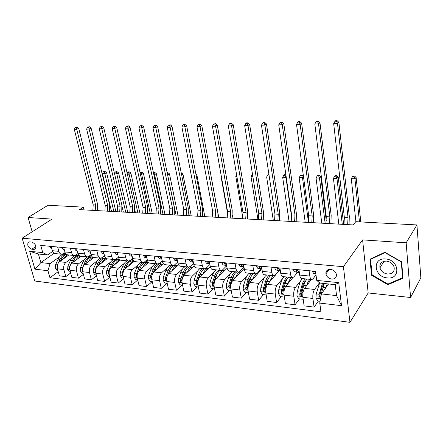 <?xml version="1.0" encoding="UTF-8"?>
<svg xmlns="http://www.w3.org/2000/svg" width="443" height="443" viewBox="0 0 443 443"><rect width="100%" height="100%" fill="white"/><g stroke="black" fill="none" stroke-linecap="round" stroke-linejoin="round"><path stroke-width="0.66" d="M330.55 269.35C327.355 269.366 325.815 270.85 325.926 273.813C326.646 276.742 328.595 278.503 331.768 279.09C335.063 279.09 336.608 277.539 336.403 274.444C335.595 271.587 333.645 269.887 330.55 269.35M410.578 297.491L406.148 242.803L362.601 239.89L368.177 292.956L410.578 297.491L420.85 277.811L416.929 224.933L355.779 221.672L353.276 224.939L79.535 209.628L83.328 207.147L48.032 205.264L28.064 217.496L32.184 231.789M368.177 292.956L349.964 322.327L34.759 281L22.15 238.201L343.425 266.697L349.964 322.327M31.802 249.226L33.923 249.437L35.396 248.994C36.592 245.97 35.39 243.667 31.791 242.083L29.664 241.884L28.258 242.293C27.012 245.289 28.191 247.604 31.802 249.226L35.966 246.446M47.955 270.723L34.931 269.172L29.703 251.297L42.788 252.621L47.606 254.952L38.391 254.005L40.867 262.588L50.053 263.613L47.955 270.723L49.954 277.733L320.937 311.833L319.768 303.084L321.391 293.914L336.575 295.614L335.224 284.655L319.957 283.077L316.734 280.402L338.718 282.634L341.514 305.67L319.768 303.084M316.734 280.402L315.521 271.332L40.728 245.411L42.788 252.621M406.148 242.803L416.929 224.933M362.601 239.89L343.425 266.697M22.15 238.201L52.019 219.097L28.064 217.496M84.032 209.877L83.328 207.147M54.168 253.285L40.867 262.588L34.931 269.172M47.606 254.952L52.628 251.463M309.087 270.723L309.823 276.067C310.2 278.437 310.914 279.594 311.955 279.544L313.068 278.747L316.003 274.909M289.744 268.895L290.525 274.167C290.929 276.504 291.671 277.645 292.762 277.606L293.919 276.825L297.48 272.439M270.989 267.129L271.814 272.323C272.235 274.627 273.015 275.756 274.151 275.723L275.347 274.959L279.035 270.656M252.792 265.412L253.656 270.535C254.099 272.805 254.908 273.924 256.082 273.896L257.322 273.148L261.126 268.929M235.133 263.746L236.036 268.796C236.496 271.038 237.332 272.146 238.539 272.124L239.818 271.393L243.739 267.251M217.984 262.129L218.92 267.112C219.401 269.322 220.26 270.418 221.506 270.402L222.818 269.687L226.683 265.778M201.327 260.556L202.296 265.473C202.789 267.655 203.675 268.74 204.954 268.724L206.3 268.026L209.888 264.543M185.135 259.033L186.138 263.884C186.647 266.033 187.555 267.107 188.862 267.101L190.235 266.415L193.569 263.308M169.398 257.549L170.428 262.334C170.948 264.46 171.878 265.518 173.213 265.518L174.614 264.848L177.698 262.068M154.086 256.104L155.144 260.827C155.681 262.926 156.628 263.978 157.985 263.978L159.419 263.319L162.271 260.838M139.196 254.697L140.276 259.365C140.824 261.436 141.788 262.472 143.172 262.477L144.623 261.835L147.259 259.62M124.699 253.33L125.801 257.937C126.36 259.986 127.34 261.01 128.747 261.021L130.22 260.39L132.651 258.413M110.578 252.001L111.708 256.547C112.278 258.568 113.275 259.587 114.698 259.598L116.193 258.983L118.425 257.217C118.99 259.244 119.981 260.268 121.393 260.279L128.088 260.955M96.829 250.705L97.975 255.196C98.556 257.195 99.57 258.203 101.015 258.219L104.576 256.037M83.434 249.437L84.596 253.878C85.189 255.849 86.213 256.846 87.675 256.868L91.081 254.875M70.376 248.207L71.561 252.593C72.159 254.542 73.195 255.528 74.673 255.556L77.935 253.723M57.645 247.006L58.841 251.342C59.451 253.269 60.497 254.243 61.992 254.271L65.121 252.582M65.226 252.82L63.1 254.332M59.539 256.868L50.053 263.613M68.875 254.969L59.495 261.719C57.535 263.474 56.842 265.839 57.424 268.818L59.39 275.839L65.83 276.626L70.653 272.993M75.808 255.229L75.332 255.578M71.855 258.114L65.946 262.417C63.986 264.189 63.299 266.57 63.875 269.571L65.83 276.626M81.263 256.22L71.971 263.076C70.022 264.853 69.335 267.251 69.911 270.269L71.844 277.368L78.444 278.176L83.4 274.355M83.146 273.414L81.9 273.265L80.249 270.789L80.548 267.489L83.062 261.802C84.292 259.138 85.898 257.488 87.891 256.846L87.858 256.857M84.475 259.388L78.577 263.795C76.639 265.59 75.952 268.004 76.523 271.038L78.444 278.176M93.938 257.516L84.751 264.465C82.824 266.271 82.143 268.702 82.708 271.753L84.613 278.935L91.385 279.766L96.469 275.734M97.41 260.689L91.529 265.202C89.608 267.024 88.932 269.471 89.492 272.539L91.385 279.766M106.946 258.828L97.859 265.889C95.954 267.727 95.278 270.186 95.832 273.276L97.709 280.541L104.653 281.394L109.87 277.141M113.857 259.515L113.851 259.515C111.952 260.213 110.412 261.902 109.233 264.582L111.276 264.803L108.817 270.656L108.385 273.065L109.128 273.94M110.678 262.018L104.808 266.647C102.914 268.497 102.239 270.978 102.787 274.084L104.653 281.394M120.396 260.091L111.309 267.351C109.421 269.217 108.751 271.714 109.294 274.837L111.138 282.191L118.259 283.066L123.625 278.564M124.289 263.38L118.436 268.126C116.559 270.008 115.894 272.523 116.431 275.668L118.259 283.066M134.268 261.315L125.103 268.851C123.237 270.745 122.573 273.276 123.11 276.443L124.92 283.885L132.23 284.783L137.74 280.015M138.255 264.77L132.418 269.649C130.569 271.559 129.91 274.106 130.436 277.29L132.23 284.783M148.566 262.5L139.263 270.391C137.424 272.318 136.765 274.881 137.286 278.088L139.063 285.619L146.567 286.543L152.176 281.532M152.586 266.193L146.777 271.21C144.95 273.148 144.296 275.734 144.811 278.963L146.567 286.543M163.301 263.646L153.799 271.974C151.993 273.929 151.34 276.532 151.849 279.777L153.583 287.402L161.291 288.349L166.812 283.254M167.31 267.644L161.518 272.81C159.724 274.787 159.076 277.407 159.574 280.674L161.291 288.349M178.49 264.748L168.733 273.597C166.956 275.585 166.313 278.226 166.806 281.515L168.501 289.235L176.414 290.204L181.835 285.021M182.433 269.128L176.663 274.461C174.896 276.465 174.26 279.123 174.747 282.435L176.414 290.204M194.161 265.783L184.078 275.264C182.328 277.29 181.696 279.965 182.173 283.298L183.823 291.117L191.957 292.114L197.273 286.837M197.971 270.64L192.223 276.15C190.496 278.193 189.864 280.89 190.335 284.245L191.957 292.114M210.325 266.747L199.848 276.98C198.132 279.04 197.512 281.754 197.971 285.131L199.571 293.05L207.939 294.074L213.138 288.703M213.952 272.174L208.221 277.894C206.527 279.965 205.912 282.706 206.366 286.1L207.939 294.074M226.129 266.337L226.794 266.398M227.015 267.6L216.062 278.747C214.39 280.84 213.775 283.592 214.218 287.014L215.769 295.038L224.368 296.096L229.452 290.619M232.531 271.515L232.254 271.803M230.393 273.735L224.679 279.683C223.023 281.792 222.414 284.572 222.851 288.016L224.368 296.096M243.046 267.982L244.159 268.087M244.215 268.38L232.747 280.557C231.108 282.689 230.504 285.486 230.936 288.952L232.425 297.081L241.28 298.172L246.225 292.59M249.259 273.204L248.911 273.586M247.321 275.313L241.607 281.521C239.995 283.675 239.397 286.494 239.818 289.982L241.28 298.172M260.456 269.676L261.304 269.754L249.913 282.424C248.318 284.594 247.726 287.435 248.135 290.951L249.57 299.186L258.679 300.304L263.485 294.623M266.464 274.948L266.016 275.457M264.759 276.892L259.033 283.42C257.466 285.608 256.885 288.471 257.283 292.009L258.679 300.304M278.381 271.415L267.583 284.345C266.038 286.555 265.457 289.44 265.844 293.006L267.218 301.356L276.598 302.508L281.255 296.71M284.173 276.737L283.564 277.468M282.772 278.414L276.98 285.37C275.463 287.601 274.887 290.508 275.264 294.097L276.598 302.508M292.884 277.578L285.785 286.328C284.29 288.576 283.725 291.511 284.09 295.121L285.392 303.588L295.06 304.773L299.551 298.864M302.408 278.581L295.464 287.38C293.997 289.65 293.443 292.607 293.798 296.251L295.06 304.773M311.351 279.483L304.54 288.365C303.101 290.658 302.547 293.637 302.89 297.303L304.12 305.886L314.081 307.11L318.401 301.079M319.525 282.717L314.519 289.451C313.107 291.765 312.564 294.772 312.896 298.466L314.081 307.11M328.562 283.963L321.391 293.914M51.15 246.391L52.357 250.705C52.966 252.615 54.024 253.59 55.519 253.617L61.289 254.199M49.954 277.733L58.221 271.659M63.72 247.576L64.905 251.94C65.509 253.878 66.555 254.858 68.039 254.88L73.975 255.484M76.606 248.794L77.774 253.208C78.372 255.168 79.402 256.159 80.87 256.181L86.989 256.802M89.824 250.04L90.976 254.509C91.563 256.491 92.581 257.494 94.032 257.51L100.334 258.147M119.427 259.742L119.278 259.144M103.385 251.319L104.52 255.844C105.096 257.848 106.104 258.862 107.538 258.878L114.028 259.532M132.861 261.099L132.296 258.701M117.312 252.632L118.425 257.211L125.801 257.937M146.639 262.483L146.19 260.517M131.604 253.983L132.701 258.618C133.254 260.678 134.229 261.708 135.624 261.713L142.524 262.411M160.776 263.912L160.449 262.428M146.29 255.367L147.358 260.063C147.907 262.145 148.859 263.192 150.232 263.192L157.348 263.912M175.278 265.374L175.079 264.432M161.385 256.79L162.426 261.547C162.958 263.657 163.893 264.715 165.245 264.709L172.587 265.451M190.169 266.874L190.097 266.536M176.895 258.252L177.914 263.07C178.429 265.207 179.349 266.276 180.666 266.271L188.247 267.035M192.849 259.759L193.835 264.643C194.339 266.808 195.236 267.882 196.526 267.877L204.35 268.663M209.262 261.309L210.215 266.254C210.702 268.447 211.577 269.538 212.839 269.521L220.924 270.341M226.151 262.898L227.076 267.915C227.541 270.141 228.394 271.243 229.624 271.221L237.974 272.063M243.545 264.537L244.431 269.626C244.879 271.88 245.704 272.993 246.895 272.966L255.533 273.84M261.459 266.232L262.306 271.387C262.738 273.674 263.53 274.798 264.687 274.765L273.619 275.668M279.921 267.971L280.724 273.198C281.139 275.518 281.898 276.659 283.016 276.62L292.253 277.551M298.953 269.765L299.712 275.07C300.105 277.423 300.836 278.575 301.904 278.531L311.468 279.494M38.391 254.005L29.703 251.297M338.718 282.634L335.224 284.655M341.514 305.67L336.575 295.614M401.646 261.807L384.834 252.283L369.938 259.227L371.577 275.269L387.863 284.716L403.025 278.204L401.646 261.807M388.361 283.869L387.863 284.716M372.081 274.472L371.577 275.269M49.306 246.219L51.017 248.301L51.72 248.423M92.842 210.37L93.207 204.86L74.308 129.378L76.744 129.323L76.213 127.446L77.01 127.041L75.238 127.468L76.213 127.446M95.223 210.503L95.588 204.982L76.744 129.323L78.727 128.309L97.432 203.758L97.344 210.624M78.727 128.309L77.01 127.041M75.238 127.468L74.308 129.378M63.432 258.889C64.606 256.79 66.051 255.456 67.773 254.88M57.878 270.44L56.92 270.33L55.303 267.915L55.602 264.692L58.155 259.149C59.689 256.037 61.688 254.376 64.146 254.171L65.376 254.293M60.469 261.021L61.178 259.471C62.568 256.597 64.396 254.946 66.649 254.52M66.406 254.36L65.99 254.354C63.532 254.564 61.538 256.231 60.004 259.349L58.376 262.898M57.479 264.848L57.18 267.063M113.862 211.544L104.781 173.689L102.405 173.645L111.52 211.416M104.016 171.419L103.302 171.856L104.249 171.878L104.969 171.435L104.016 171.419M104.249 171.878L104.781 173.689L106.564 172.587L115.894 211.66M106.564 172.587L104.969 171.435M103.302 171.856L102.405 173.645M61.71 247.388L63.393 249.492L64.285 249.653M63.886 248.202L64.058 248.822M104.88 211.045L105.246 205.474L86.623 129.101L89.121 129.046L88.572 127.147L89.359 126.742L87.57 127.174L88.572 127.147M107.317 211.178L107.688 205.596L89.121 129.046L91.086 128.021L109.51 204.356L109.415 211.294M91.086 128.021L89.359 126.742M87.57 127.174L86.623 129.101M74.418 248.589L76.08 250.716L77.165 250.91M76.739 249.309L76.999 250.284M117.201 211.732L117.567 206.095L99.238 128.824L101.801 128.763L101.231 126.842L102.012 126.432L100.207 126.87L101.231 126.842M119.699 211.87L120.07 206.222L101.801 128.763L103.74 127.728L121.869 204.965L121.77 211.987M103.74 127.728L102.012 126.432M100.207 126.87L99.238 128.824M87.454 249.819L89.093 251.967L90.378 252.2M89.94 250.5L89.763 251.092L90.256 251.729M129.81 212.435L130.181 206.737L112.168 128.536L114.792 128.476L114.2 126.532L114.97 126.111L113.153 126.554L114.2 126.532M132.368 212.579L132.739 206.864L114.792 128.476L116.708 127.429L134.522 205.591L134.412 212.695M116.708 127.429L114.97 126.111M113.153 126.554L112.168 128.536M75.836 260.224C77.016 258.059 78.472 256.691 80.205 256.115M70.354 271.908L69.258 271.78L67.618 269.333L67.923 266.071L70.454 260.462C71.976 257.305 73.959 255.622 76.395 255.406L77.614 255.528M72.802 262.461L73.555 260.789C75.039 257.688 76.971 255.999 79.352 255.722M79.28 255.672L78.284 255.594C75.847 255.81 73.87 257.499 72.353 260.661L69.822 266.287L69.385 268.602L69.717 269.278M125.74 212.208L116.802 173.938L114.576 173.894M123.342 212.075L122.202 207.208M116 171.64L115.291 172.083L116.969 171.657L116 171.64M116.26 172.1L116.802 173.938L118.569 172.82L127.75 212.324M118.569 172.82L116.969 171.657M115.291 172.083L114.51 173.623M88.55 261.591C89.768 259.305 91.275 257.892 93.063 257.344M88.334 256.741L90.15 256.79M85.444 263.939L86.235 262.14C87.742 258.933 89.702 257.217 92.105 256.99L92.449 256.984M92.094 256.99L90.881 256.862C88.473 257.09 86.512 258.806 85.006 262.007L82.498 267.705L82.06 270.053L82.531 270.828M137.889 212.889L129.107 174.188L127.357 174.154M135.436 212.751L134.833 210.098M128.254 171.862L127.551 172.316L129.245 171.884L128.254 171.862M128.548 172.333L129.107 174.188L130.851 173.058L139.872 213M130.851 173.058L129.245 171.884M127.551 172.316L127.13 173.147M101.585 262.998C102.865 260.534 104.448 259.066 106.331 258.59M96.264 274.959L94.857 274.793L93.191 272.284L93.495 268.94L95.981 263.175C97.161 260.562 98.7 258.9 100.6 258.203M101.968 257.964L102.997 258.086M98.401 265.468L99.238 263.519C100.733 260.268 102.665 258.529 105.046 258.291L105.977 258.358M105.008 258.297L103.789 258.164C101.408 258.402 99.47 260.141 97.975 263.386L95.489 269.161L95.057 271.537L95.66 272.379M98.329 265.523L99.315 263.341M150.315 213.587L141.699 174.448L140.448 174.42M147.807 213.443L147.574 212.396M140.791 172.094L140.104 172.548L141.118 172.565L141.81 172.111L140.791 172.094M141.118 172.565L141.699 174.448L143.421 173.302L152.27 213.692M143.421 173.302L141.81 172.111M100.827 251.081L102.438 253.252L103.939 253.523M103.496 251.757L103.18 252.372L103.85 253.163M142.724 213.161L143.1 207.39L125.419 128.237L128.11 128.177L127.501 126.211L128.26 125.79L126.421 126.233L127.501 126.211M145.348 213.304L145.719 207.523L128.11 128.177L130.004 127.119L147.475 206.228L147.358 213.421M130.004 127.119L128.26 125.79M126.421 126.233L125.419 128.237M114.953 264.438C116.321 261.747 118.004 260.224 120.009 259.869M109.72 276.537L108.147 276.354L106.464 273.818L106.769 270.429L109.233 264.582M115.678 259.321L116.166 259.415M111.686 267.046L112.572 264.942C114.05 261.641 115.961 259.875 118.309 259.631L119.483 259.748M118.253 259.631L117.024 259.498C114.671 259.742 112.755 261.508 111.276 264.803M111.542 267.168L112.871 264.266M163.03 214.296L154.585 174.708L153.865 174.697M153.461 172.798L154.668 172.349L153.394 172.488M153.987 172.809L154.585 174.708L156.285 173.551L164.957 214.401M156.285 173.551L154.668 172.349M387.337 277.899C401.048 279.727 399.365 259.664 385.571 258.983C371.887 257.516 373.898 277.113 387.337 277.899M387.614 274.023C392.62 273.901 394.774 271.548 394.076 266.968C392.78 263.607 390.228 261.652 386.412 261.099C381.595 261.243 379.435 263.491 379.939 267.843C381.102 271.332 383.66 273.392 387.614 274.023M370.547 259.371L384.978 252.643L401.253 261.868L402.593 277.744L387.907 284.063L372.126 274.909L370.547 259.371L370.952 258.756M402.936 277.135L402.593 277.744M114.549 252.372L116.138 254.57L117.86 254.886M117.417 253.08L116.941 253.224L116.946 253.684L117.788 254.603M155.953 213.903L156.329 208.06L139.002 127.938L141.76 127.872L141.134 125.878L141.882 125.452L140.032 125.906L141.134 125.878M158.638 214.052L159.009 208.193L141.76 127.872L143.632 126.803L160.743 206.887L160.621 214.163M143.632 126.803L141.882 125.452M140.032 125.906L139.002 127.938M128.636 253.701L130.192 255.921L132.147 256.287M131.721 254.465L131.067 254.581L131.078 255.03L132.097 256.054M169.508 214.656L169.879 208.742L152.94 127.623L155.77 127.562L155.116 125.541L155.853 125.114L153.987 125.568L155.116 125.541M172.255 214.811L172.632 208.886L155.77 127.562L157.608 126.477L174.337 207.557L174.204 214.921M157.608 126.477L155.853 125.114M153.987 125.568L152.94 127.623M143.106 255.068L144.623 257.311L146.832 257.726M146.417 255.921L145.581 255.982L145.592 256.414L146.783 257.51L144.623 257.311M183.396 215.436L183.773 209.445L167.232 127.307L170.14 127.241L169.464 125.197L170.19 124.76L168.301 125.225L169.464 125.197M186.215 215.591L186.592 209.589L170.14 127.241L171.95 126.144L188.269 208.243L188.131 215.697M171.95 126.144L170.19 124.76M168.301 125.225L167.232 127.307M157.963 256.469L159.447 258.74L161.916 259.21M161.529 257.449L160.482 257.427L160.504 257.837L161.867 258.983M197.633 216.234L198.015 210.17L181.907 126.98L184.892 126.914L184.188 124.843L184.903 124.4L182.998 124.871L184.188 124.843M200.524 216.394L200.906 210.314L184.892 126.914L186.669 125.801L202.551 208.946L202.401 216.5M186.669 125.801L184.903 124.4M182.998 124.871L181.907 126.98M173.23 257.909L174.68 260.207L177.421 260.739M177.073 259.077L175.799 258.911L175.821 259.293L177.372 260.495M212.236 217.048L212.618 210.907L196.974 126.643L200.031 126.576L199.311 124.477L200.009 124.029L198.087 124.505L199.311 124.477M215.204 217.214L215.58 211.056L200.031 126.576L201.775 125.452L217.192 209.672L217.037 217.314M201.775 125.452L200.009 124.029M198.087 124.505L196.974 126.643M128.664 265.922C130.115 262.992 131.898 261.425 134.013 261.215L134.129 261.209M123.525 278.16L121.781 277.955L120.081 275.385L120.385 271.952L122.822 266.027C123.99 263.308 125.513 261.597 127.39 260.883M131.831 261.005L129.666 260.777M125.314 268.679L126.249 266.393C127.711 263.053 129.6 261.254 131.914 260.999L133.072 261.115M130.591 260.866C128.276 261.121 126.382 262.915 124.92 266.254L122.484 272.19L122.058 274.632L122.944 275.518M125.087 268.862L126.759 265.285M176.043 215.021L167.615 174.974M167.21 173.025L167.836 172.587L167.122 172.576M167.316 173.512L167.786 174.979L169.459 173.806L177.936 215.132M169.459 173.806L167.836 172.587M142.735 267.45C144.169 264.454 145.93 262.849 148.023 262.627L148.422 262.621M137.695 279.826L135.774 279.605L134.052 276.997L134.356 273.519L136.771 267.511C137.923 264.753 139.423 263.015 141.273 262.289M139.296 270.363L140.281 267.888C141.727 264.499 143.587 262.671 145.869 262.406L147.01 262.522M145.758 262.417L144.512 262.273C142.231 262.533 140.365 264.355 138.919 267.744L136.516 273.763L136.09 276.238L137.125 277.102M138.969 270.667L140.99 266.376M189.36 215.769L188.585 211.865M181.658 174.996L182.948 174.066L191.221 215.874M182.948 174.066L181.325 172.836M157.176 269.017C158.588 265.955 160.333 264.305 162.398 264.072L162.814 264.072M152.248 281.538L150.133 281.294L148.399 278.653L148.698 275.131L151.08 269.034C152.22 266.237 153.699 264.471 155.521 263.729M153.638 272.124L154.69 269.416C156.113 265.977 157.946 264.122 160.189 263.851L161.307 263.962M160.05 263.862L158.865 263.707M157.664 263.973C155.87 264.737 154.413 266.498 153.289 269.266L150.913 275.38L150.493 277.883L151.678 278.68M153.167 272.672L155.576 267.539M150.493 277.883L151.761 276.288M202.999 216.533L202.689 214.894M196.039 174.874L196.77 174.337L204.827 216.633M196.77 174.337L195.795 173.59M172.006 270.629C173.401 267.494 175.118 265.806 177.161 265.562L177.599 265.562M167.199 283.298L164.879 283.027L163.124 280.353L163.428 276.781L165.776 270.595C166.9 267.76 168.357 265.961 170.145 265.207M168.351 274.001L169.481 270.989C170.887 267.5 172.692 265.617 174.891 265.335L175.987 265.446M174.725 265.351L174.127 265.207M172.405 265.435C170.616 266.193 169.165 267.993 168.047 270.839L165.704 277.036L165.283 279.577C165.599 280.497 166.042 280.712 166.623 280.225M167.57 275.214L170.538 268.763M165.283 279.577L166.374 278.581L166.983 276.764M210.796 174.714L218.759 217.413M187.239 272.29C188.613 269.084 190.307 267.351 192.317 267.09L192.777 267.09M182.555 285.104L180.03 284.805L178.258 282.097L178.557 278.475L180.871 272.201C181.973 269.322 183.408 267.494 185.163 266.725M183.419 276.055L184.676 272.606C185.8 269.665 187.251 267.821 189.034 267.074M189.466 266.941L191.06 266.963M187.483 266.957C185.728 267.733 184.305 269.565 183.203 272.451L180.894 278.741L180.478 281.316C180.816 282.269 181.281 282.473 181.874 281.942L182.029 280.314M180.478 281.316L181.552 280.303L184.017 273.359L185.883 270.058M221.279 176.076L220.952 176.07L227.78 214.49M232.464 214.977L233.035 218.211M221.195 175.611L220.952 176.07M188.928 259.388L190.34 261.713L193.364 262.311M193.076 260.877L191.542 260.44L191.575 260.8L193.314 262.057M227.215 217.884L227.597 211.665L212.441 126.299L215.586 126.227L214.838 124.101L215.525 123.652L213.581 124.134L214.838 124.101M230.26 218.056L230.642 211.82L215.586 126.227L217.297 125.092L232.215 210.414L232.049 218.155M217.297 125.092L215.525 123.652M213.581 124.134L212.441 126.299M202.894 274.007C204.245 270.712 205.906 268.934 207.889 268.657L208.365 268.657M198.342 286.959L195.596 286.638L193.801 283.891L194.106 280.22L196.376 273.852C197.467 270.928 198.868 269.073 200.59 268.286M198.785 278.525L200.291 274.267C201.366 271.354 202.75 269.494 204.45 268.691M205.823 268.408L206.549 268.524M202.972 268.524C201.255 269.316 199.854 271.177 198.774 274.106L196.509 280.491L196.099 283.105C196.459 284.09 196.941 284.29 197.545 283.703L198.121 280.402M196.099 283.105L197.146 282.075L199.571 275.02L201.637 271.409M236.872 176.392L235.798 176.369L242.83 217.806M247.565 218.449L247.659 219.03M236.612 174.858L235.798 176.369M205.07 260.91L206.438 263.264L209.766 263.934M209.572 262.915L209.351 262.494C208.786 261.658 208.243 261.503 207.739 262.012L208.924 263.502L209.716 263.663M242.587 218.748L242.969 212.446L228.339 125.945L231.567 125.873L230.792 123.719L231.462 123.259L230.172 123.292L229.502 123.747L230.792 123.719M245.71 218.92L246.092 212.601L231.567 125.873L233.234 124.721L247.631 211.173L247.454 219.019M233.234 124.721L231.462 123.259M229.502 123.747L228.339 125.945M218.986 275.773C220.309 272.395 221.943 270.562 223.892 270.274L224.391 270.274M214.578 288.869L211.599 288.52L209.788 285.735L210.087 282.014L212.319 275.546C213.388 272.578 214.761 270.695 216.439 269.887M218.886 270.136C217.214 270.944 215.846 272.833 214.783 275.806L212.557 282.291L212.153 284.943C212.54 285.968 213.044 286.156 213.659 285.508L214.124 282.468L216.339 275.972C217.402 272.999 218.77 271.099 220.442 270.291M212.153 284.943L213.177 283.891L215.558 276.731L217.812 272.827M252.887 176.718L251.02 176.685L257.959 219.606M252.504 174.332L252.128 174.647L252.554 174.658M252.128 174.647L251.02 176.685M221.677 262.477L223.001 264.853L226.561 265.59M226.506 264.831L226.063 264.083C225.459 263.22 224.906 263.07 224.402 263.64L225.559 265.102L226.594 265.318M258.369 219.628L258.751 213.244L244.674 125.579L247.997 125.507L247.194 123.32L247.842 122.861L246.518 122.888L245.865 123.353L247.194 123.32M261.575 219.806L261.957 213.404L247.997 125.507L249.619 124.339L263.452 211.953L263.269 219.9M249.619 124.339L247.842 122.861M245.865 123.353L244.674 125.579M235.538 277.595C236.833 274.123 238.434 272.235 240.344 271.93L240.865 271.93M231.279 290.835L228.051 290.453L226.223 287.634L226.523 283.858L228.71 277.29C229.756 274.278 231.096 272.356 232.736 271.537M235.255 271.792C233.622 272.617 232.282 274.538 231.24 277.562L229.064 284.14L228.666 286.831C229.086 287.895 229.607 288.072 230.227 287.357L230.67 284.323L232.846 277.728C233.887 274.704 235.216 272.777 236.85 271.952M228.666 286.831L229.668 285.763L231.999 278.492L234.425 274.306M269.338 177.056L266.647 177.001L273.303 220.464M268.94 174.442L267.771 174.941L269.023 174.963M267.771 174.941L266.647 177.001M238.771 264.089L240.045 266.498L243.506 267.223M243.921 266.703L243.262 265.728C242.626 264.825 242.055 264.687 241.551 265.318L242.681 266.752L243.977 267.024M274.571 220.536L274.953 214.063L261.47 125.208L264.886 125.131L264.056 122.916L264.687 122.445L263.319 122.478L262.688 122.949L264.056 122.916M277.861 220.719L278.248 214.229L264.886 125.131L266.464 123.951L279.699 212.756L279.505 220.808M266.464 123.951L264.687 122.445M262.688 122.949L261.47 125.208M252.56 279.478C253.828 275.906 255.395 273.957 257.267 273.636L257.809 273.641M248.468 292.856L244.985 292.446L243.135 289.584L243.434 285.752L245.572 279.084C246.59 276.022 247.897 274.073 249.492 273.231M252.084 273.492C250.494 274.339 249.193 276.294 248.174 279.361L246.048 286.045L245.655 288.775C246.109 289.883 246.651 290.043 247.277 289.257L247.703 286.233L249.83 279.533C250.843 276.465 252.139 274.505 253.723 273.658M245.655 288.775L246.629 287.69L248.911 280.303L251.497 275.851M291.732 217.978L285.94 177.399L282.678 177.333L289.046 221.345M284.395 174.725L283.83 175.245L285.137 175.267L285.696 174.747L284.395 174.725M286.211 177.145L285.94 177.399L285.137 175.267M283.83 175.245L282.678 177.333M256.37 265.75L257.593 268.187L261.486 268.962M261.841 268.547L260.977 267.411C260.29 266.476 259.703 266.354 259.216 267.046L260.307 268.447L261.879 268.79M291.212 221.467L291.599 214.905L278.747 124.821L282.263 124.743L281.399 122.495L282.008 122.019L280.607 122.058L279.993 122.528L281.399 122.495M294.595 221.655L294.983 215.076L282.263 124.743L283.791 123.547L296.389 213.581L296.184 221.744M283.791 123.547L282.008 122.019M279.993 122.528L278.747 124.821M270.08 281.427C271.055 278.464 272.273 276.554 273.735 275.701M274.92 275.374L275.241 275.396M266.165 294.938L262.406 294.495L260.539 291.594L260.838 287.706L262.921 280.928C263.917 277.822 265.185 275.834 266.736 274.97M269.399 275.241C267.86 276.105 266.592 278.099 265.601 281.211L263.524 288.005L263.142 290.78C263.64 291.931 264.2 292.075 264.825 291.212L265.23 288.199L267.301 281.394C268.292 278.27 269.554 276.277 271.088 275.413M263.142 290.78L264.089 289.667L266.309 282.169L269.045 277.462M308.417 221.993L302.491 177.737L299.147 177.665L305.194 222.248M300.869 175.024L300.321 175.55L301.661 175.578L302.204 175.051L300.869 175.024M303.499 176.746L302.491 177.737L301.661 175.578M303.405 176.048L302.204 175.051M300.321 175.55L299.147 177.665M274.505 267.461L275.668 269.925L279.422 270.695M280.231 270.363L279.223 269.156C278.492 268.181 277.888 268.07 277.418 268.835L278.459 270.191L280.325 270.612M308.317 222.419L308.705 215.769L296.522 124.428L300.144 124.345L299.246 122.069L299.839 121.587L298.394 121.62L297.796 122.102L299.246 122.069M311.794 222.619L312.182 215.946L300.144 124.345L301.617 123.132L313.539 214.429L313.323 222.702M301.617 123.132L299.839 121.587M297.796 122.102L296.522 124.428M288.122 283.448C289.08 280.353 290.276 278.37 291.721 277.501M284.389 297.081L280.347 296.605L278.459 293.659L278.758 289.711L280.784 282.828C281.754 279.666 282.983 277.65 284.478 276.764M287.219 277.047C285.735 277.927 284.511 279.954 283.548 283.121L281.526 290.027L281.144 292.84C281.693 294.036 282.274 294.163 282.889 293.216L283.282 290.22L285.298 283.31C286.256 280.137 287.479 278.104 288.958 277.218M281.144 292.84L282.064 291.71L284.223 284.085C284.976 281.604 285.929 279.954 287.092 279.145M325.145 223.361L319.492 178.086L316.058 178.014L321.773 223.172M317.786 175.334L317.26 175.871L318.633 175.893L319.159 175.362L317.786 175.334M318.633 175.893L319.492 178.086L320.798 176.74L326.297 221.09M320.798 176.74L319.159 175.362M317.26 175.871L316.058 178.014M293.188 269.222L294.29 271.72L297.906 272.478M299.307 272.24L298.028 270.944C297.242 269.937 296.627 269.842 296.173 270.679L297.17 271.996L299.346 272.495M325.898 223.405L326.286 216.66L314.823 124.018L318.55 123.935L317.62 121.62L318.19 121.133L316.701 121.172L316.13 121.659L317.62 121.62M329.47 223.604L329.863 216.843L318.55 123.935L319.968 122.705L331.165 215.298L330.938 223.687M319.968 122.705L318.19 121.133M316.13 121.659L314.823 124.018M306.711 285.541C307.636 282.329 308.799 280.275 310.211 279.367M303.173 299.291L298.826 298.776L296.921 295.791L297.214 291.782L299.18 284.783C300.121 281.571 301.312 279.516 302.752 278.614M305.576 278.902C304.142 279.804 302.962 281.87 302.026 285.087L300.066 292.103L299.695 294.96C300.288 296.206 300.891 296.312 301.5 295.282L301.877 292.308L303.832 285.281C304.762 282.053 305.941 279.987 307.364 279.079M299.695 294.96L300.581 293.809L302.68 286.062C303.461 283.359 304.452 281.637 305.659 280.895M342.262 224.319L336.968 178.44L333.435 178.368L338.801 224.125M335.168 175.655L334.664 176.198L336.076 176.22L336.58 175.677L335.168 175.655M336.076 176.22L336.968 178.44L338.219 177.073L343.646 224.396M338.219 177.073L336.58 175.677M334.664 176.198L333.435 178.368M312.453 271.038L313.489 273.564L315.898 274.139M328.579 270.247L328.833 269.466M325.937 272.484L327.665 269.942M315.632 272.129L315.776 273.198M343.978 224.418L344.366 217.579L333.673 123.597L337.511 123.514L336.542 121.166L337.084 120.673L335.556 120.706L335.008 121.205L336.542 121.166M347.655 224.623L348.043 217.762L337.511 123.514L338.867 122.268L349.294 216.19L349.051 224.701M338.867 122.268L337.084 120.673M335.008 121.205L333.673 123.597M325.86 287.712L327.261 283.83M320.09 301.279L317.875 301.019L315.942 297.984L316.236 293.914L319.652 282.822M322.46 283.337L319.176 294.246L318.816 297.153C319.464 298.444 320.084 298.527 320.682 297.403L321.042 294.457L324.315 283.526M318.816 297.153L319.663 295.974L321.69 288.094L323.816 283.476M359.478 221.871L354.926 178.806L351.293 178.734L355.917 221.677M353.032 175.982L352.55 176.53L354.001 176.558L354.483 176.004L353.032 175.982M354.001 176.558L354.926 178.806L356.122 177.421L360.796 221.937M356.122 177.421L354.483 176.004M352.55 176.53L351.293 178.734M65.946 262.417L59.495 261.719M78.577 263.795L71.971 263.076M91.529 265.202L84.751 264.465M104.808 266.647L97.859 265.889M118.436 268.126L111.309 267.351M132.418 269.649L125.103 268.851M146.777 271.21L139.263 270.391M161.518 272.81L153.799 271.974M176.663 274.461L168.733 273.597M192.223 276.15L184.078 275.264M208.221 277.894L199.848 276.98M224.679 279.683L216.062 278.747M241.607 281.521L232.747 280.557M259.033 283.42L249.913 282.424M276.98 285.37L267.583 284.345M295.464 287.38L285.785 286.328M314.519 289.451L304.54 288.365M63.875 269.571L57.424 268.818M58.841 251.342L52.357 250.705M71.561 252.593L64.905 251.94M76.523 271.038L69.911 270.269M84.596 253.878L77.774 253.208M89.492 272.539L82.708 271.753M97.975 255.196L90.976 254.509M102.787 274.084L95.832 273.276M111.708 256.547L104.52 255.844M116.431 275.668L109.294 274.837M130.436 277.29L123.11 276.443M140.276 259.365L132.701 258.618M144.811 278.963L137.286 278.088M155.144 260.827L147.358 260.063M159.574 280.674L151.849 279.777M170.428 262.334L162.426 261.547M174.747 282.435L166.806 281.515M186.138 263.884L177.914 263.07M190.335 284.245L182.173 283.298M202.296 265.473L193.835 264.643M206.366 286.1L197.971 285.131M218.92 267.112L210.215 266.254M222.851 288.016L214.218 287.014M236.036 268.796L227.076 267.915M239.818 289.982L230.936 288.952M253.656 270.535L244.431 269.626M257.283 292.009L248.135 290.951M271.814 272.323L262.306 271.387M275.264 294.097L265.844 293.006M290.525 274.167L280.724 273.198M293.798 296.251L284.09 295.121M309.823 276.067L299.712 275.07M312.896 298.466L302.89 297.303M35.938 248.08L33.923 249.437M51.205 246.579L49.284 246.397M51.704 248.368L51.017 248.301M93.207 204.86L95.588 204.982M55.342 267.976L57.285 268.198M61.178 259.471L62.43 259.609M58.155 259.149L60.004 259.349M55.602 264.692L57.457 264.897M63.77 247.764L61.682 247.565M64.263 249.581L63.393 249.492M105.246 205.474L107.688 205.596M76.656 248.983L74.391 248.767M77.143 250.816L76.08 250.716M117.567 206.095L120.07 206.222M89.874 250.229L87.421 250.002M90.35 252.089L89.093 251.967M130.181 206.737L132.739 206.864M90.04 250.888L89.763 251.092M67.663 269.394L69.772 269.637M73.555 260.789L74.878 260.933M70.454 260.462L72.353 260.661M67.923 266.071L69.822 266.287M69.673 268.386L69.385 268.602M80.288 270.856L82.57 271.116M86.235 262.14L87.631 262.289M83.062 261.802L85.006 262.007M80.548 267.489L82.498 267.705M82.476 269.737L82.06 270.053M93.229 272.345L95.699 272.633M99.238 263.519L100.711 263.679M95.981 263.175L97.975 263.386M93.495 268.94L95.489 269.161M95.605 271.105L95.057 271.537M103.435 251.513L100.794 251.264M103.906 253.396L102.438 253.252M143.1 207.39L145.719 207.523M103.573 252.073L103.18 252.372M106.508 273.879L109.161 274.184M112.572 264.942L114.122 265.102M106.769 270.429L108.817 270.656M109.078 272.506L108.385 273.065M117.356 252.831L114.51 252.56M117.821 254.731L116.138 254.57M156.329 208.06L159.009 208.193M117.467 253.274L116.946 253.684M131.654 254.177L128.597 253.889M132.108 256.109L130.192 255.921M169.879 208.742L172.632 208.886M131.732 254.509L131.078 255.03M146.34 255.567L143.056 255.257M183.773 209.445L186.592 209.589M146.273 255.849L145.592 256.414M161.429 256.995L157.913 256.663M161.739 258.961L159.447 258.74M198.015 210.17L200.906 210.314M161.18 257.25L160.504 257.837M176.94 258.457L173.18 258.103M177.034 260.434L174.68 260.207M212.618 210.907L215.58 211.056M176.502 258.695L175.821 259.293M120.125 275.452L122.977 275.784M126.249 266.393L127.883 266.57M122.822 266.027L124.92 266.254M120.385 271.952L122.484 272.19M122.91 273.924L122.058 274.632M134.096 277.063L137.164 277.418M140.281 267.888L142.004 268.07M136.771 267.511L138.919 267.744M134.356 273.519L136.516 273.763M137.108 275.363L136.09 276.238M148.438 278.719L151.727 279.101M154.69 269.416L156.495 269.61M151.08 269.034L153.289 269.266M148.698 275.131L150.913 275.38M163.168 280.419L166.684 280.829M169.481 270.989L171.386 271.194M165.776 270.595L168.047 270.839M163.428 276.781L165.704 277.036M178.302 282.169L182.056 282.601M184.676 272.606L186.68 272.822M180.871 272.201L183.203 272.451M178.557 278.475L180.894 278.741M192.893 259.969L188.873 259.587M192.755 261.946L190.34 261.713M227.597 211.665L230.642 211.82M192.245 260.179L191.575 260.8M193.846 283.963L197.86 284.428M200.291 274.267L202.396 274.494M196.376 273.852L198.774 274.106M194.106 280.22L196.509 280.491M209.301 261.52L205.009 261.11M208.924 263.502L206.438 263.264M242.969 212.446L246.092 212.601M208.437 261.702L207.773 262.339M209.832 285.807L214.113 286.3M216.339 275.972L218.554 276.21M212.319 275.546L214.783 275.806M210.087 282.014L212.557 282.291M226.19 263.114L221.616 262.682M225.559 265.102L223.001 264.853M258.751 213.244L261.957 213.404M225.088 263.275L224.435 263.928M226.268 287.706L230.831 288.232M232.846 277.728L235.178 277.977M228.71 277.29L231.24 277.562M230.67 284.323L231.03 284.362M226.523 283.858L229.064 284.14M243.584 264.759L238.705 264.294M242.681 266.752L240.045 266.498M274.953 214.063L278.248 214.229M242.227 264.897L241.59 265.567M243.179 289.656L248.036 290.215M249.83 279.533L252.277 279.793M245.572 279.084L248.174 279.361M247.703 286.233L248.241 286.294M243.434 285.752L246.048 286.045M261.497 266.448L256.298 265.961M261.913 269.006L260.944 268.912M260.307 268.447L257.593 268.187M291.599 214.905L294.983 215.076M259.869 266.57L259.255 267.251M260.584 291.666L265.75 292.264M267.301 281.394L269.876 281.665M262.921 280.928L265.601 281.211M265.23 288.199L265.961 288.277M260.838 287.706L263.524 288.005M279.954 268.192L274.422 267.672M280.353 270.784L278.902 270.645M278.459 270.191L275.668 269.925M308.705 215.769L312.182 215.946M278.043 268.292L277.445 268.984M278.503 293.737L284.002 294.368M285.298 283.31L288.005 283.598M280.784 282.828L283.548 283.121M283.282 290.22L284.207 290.326M278.758 289.711L281.526 290.027M298.986 269.992L293.1 269.438M299.363 272.622L297.403 272.428M297.17 271.996L294.29 271.72M299.302 272.201L298.997 272.168M326.286 216.66L329.863 216.843M296.771 270.075L296.201 270.773M296.965 295.863L302.807 296.539M303.832 285.281L306.678 285.58M299.18 284.783L302.026 285.087M301.877 292.308L303.018 292.435M297.214 291.782L300.066 292.103M315.554 271.559L312.359 271.254M315.853 273.791L313.489 273.564M344.366 217.579L348.043 217.762M315.992 298.061L320.56 298.588M322.93 287.308L325.882 287.623M318.14 286.798L321.07 287.114M316.236 293.914L319.176 294.246M329.215 269.388L325.926 273.813M28.623 242.05L28.258 242.293M65.99 254.354L64.146 254.171M78.284 255.594L76.395 255.406M92.498 257.029L92.105 256.99M90.881 256.862L88.943 256.669M106.027 258.391L105.046 258.291M103.789 258.164L101.929 257.981M119.903 259.792L118.309 259.631M117.024 259.498L115.606 259.36M384.081 261.254L379.939 267.843M134.013 261.215L131.914 260.999M148.023 262.627L145.869 262.406M144.512 262.273L144.053 262.223M162.398 264.072L160.189 263.851M177.161 265.562L174.891 265.335M192.317 267.09L189.986 266.852M191.83 260.174L191.542 260.44M207.889 268.657L205.762 268.447M208.06 261.708L207.739 262.012M223.892 270.274L222.297 270.114M224.756 263.286L224.402 263.64M240.344 271.93L239.314 271.825M241.939 264.914L241.551 265.318M257.267 273.636L256.829 273.591M259.637 266.586L259.216 267.046M277.866 268.308L277.418 268.835M296.655 270.086L296.173 270.679"/></g></svg>
